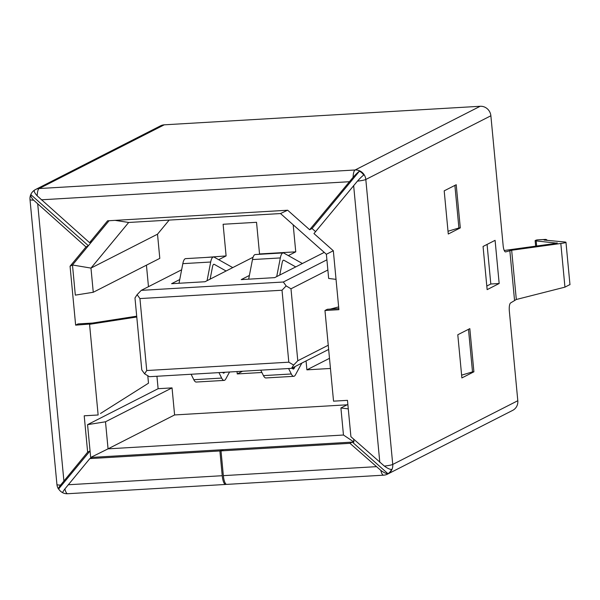 <?xml version="1.0" encoding="UTF-8"?>
<svg xmlns="http://www.w3.org/2000/svg" width="600" height="600" viewBox="0 0 600 600"><rect width="100%" height="100%" fill="white"/><g stroke="black" fill="none" stroke-linecap="round" stroke-linejoin="round"><path stroke-width="0.9" d="M357.435 181.14A10.192 1.208 -5.4 0 0 365.812 179.49A10.192 9.69 -117 0 0 355.11 169.988L480.173 106.275L164.257 124.823L39.195 188.535A10.192 9.69 -117 0 0 35.52 189.532L35.52 189.532A10.192 10.192 0 0 0 31.845 192.697A10.087 9.592 63 0 1 34.35 190.297A9.765 2.79 39.6 0 0 37.193 195.847L89.543 242.655L107.595 220.808L287.678 210.233L309.645 229.733L353.108 177.3A9.765 1.147 -48.4 0 1 359.392 171.218A10.087 9.592 63 0 1 363.72 175.058A9.765 1.147 131.6 0 0 357.435 181.14L313.965 233.572L333.33 250.763L338.903 309.683L324.968 310.5L333.54 401.16L347.468 400.342L350.91 436.71L384.368 466.08A9.765 2.79 39.6 0 0 391.545 469.425A10.087 9.592 63 0 1 387.99 473.73A9.765 2.79 -140.4 0 1 380.812 470.385L349.95 443.325L221.01 450.893L223.35 475.643L376.252 466.665M35.52 189.532L160.583 125.812A10.192 9.69 63 0 1 164.257 124.823M569.963 284.55L564.945 287.145L516.315 299.49L510.562 302.97A7.283 2.078 -93.4 0 0 509.34 311.123L517.808 400.717A10.192 9.69 63 0 1 512.685 410.37L387.623 474.09A10.192 9.69 -117 0 0 392.745 464.438A10.192 1.208 174.6 0 1 384.368 466.08M480.173 106.275A10.192 9.69 63 0 1 490.875 115.778L503.153 245.663A7.283 2.078 -93.4 0 0 505.582 251.91A7.283 2.078 -93.4 0 0 505.732 251.88L511.658 250.245L516.315 299.49M226.208 484.245L225.99 484.357A10.192 2.91 86.6 0 1 225.638 484.455A10.192 2.91 86.6 0 1 222.233 475.71L219.892 450.96L89.835 458.595L64.898 488.933A9.765 1.147 131.6 0 0 62.797 492.803A10.192 10.192 0 0 0 67.68 493.725A10.192 2.91 -93.4 0 1 64.898 488.933M353.663 439.155L353.925 442.005L222.3 449.73L219.892 450.96M89.835 458.595L92.235 457.365L222.3 449.73L222.345 450.21M33.638 200.153A9.765 2.79 -140.4 0 1 30.713 194.76A10.192 10.192 0 0 0 30 199.567A10.192 1.208 -5.4 0 0 33.638 200.153L85.988 246.952L70.065 266.22L75.637 325.14L92.04 323.85L91.972 323.093L78.045 323.91L75.637 325.14M62.715 492.697A10.087 9.592 63 0 1 58.62 488.97A9.765 1.147 -48.4 0 1 58.41 488.903A9.765 1.147 -48.4 0 1 60.578 485.092L87.645 452.168L84.21 415.8L98.137 414.982L89.565 324.315L136.778 316.995M30.713 194.76A9.765 2.79 -140.4 0 1 30.795 194.603A10.087 9.592 63 0 1 31.845 192.697M37.193 195.847A10.192 2.91 -93.4 0 1 39.195 188.535L355.11 169.988A10.192 2.91 86.6 0 0 353.108 177.3M456.217 184.718L460.298 227.888L448.275 234.015L444.195 190.845L456.217 184.718M469.822 328.627L473.903 371.805L461.88 377.925L457.793 334.755L469.822 328.627M495.09 240.337L499.17 283.507L487.14 289.635L483.06 246.465L495.09 240.337M499.17 283.507L490.808 284.002L486.803 286.043M487.072 244.417L490.808 284.002M454.882 185.4L458.903 227.97L448.013 231.24M460.298 227.888L458.903 227.97M468.487 329.31L472.507 371.88L461.618 375.15M473.903 371.805L472.507 371.88M359.392 171.218L312.045 228.502L309.645 229.733M312.045 228.502L315.57 231.63M333.322 250.755L326.377 254.272L328.665 278.452L336.03 279.36M287.475 210.248L280.507 213.555L326.377 254.272M30.795 194.603L88.387 245.73L109.058 220.718M92.235 457.365L90.668 457.463L90.052 450.945L58.62 488.97M349.95 443.325L352.358 442.095L387.99 473.73M90.668 457.463L108.06 448.845L105.502 421.785L172.042 387.885L174.6 414.945L347.093 404.812M353.925 442.005L343.462 435.022L108.06 448.845L174.6 414.945M223.41 449.67L221.01 450.893M380.812 470.385A10.192 2.91 86.6 0 0 383.595 475.178L226.748 484.388A10.192 2.91 -93.4 0 1 223.35 475.643M169.17 220.087L157.515 234.188L159.803 258.368L93.262 292.267L75.323 295.132L72.472 264.99L90.975 268.095L128.678 222.465L280.507 213.555M156.938 376.26L158.115 388.702L172.042 387.885M146.438 265.178L148.47 286.68M293.19 224.812L295.748 251.835L259.53 253.958L256.538 222.3L223.11 224.265L226.103 255.923L205.845 257.452M237.03 371.558L237.255 373.928L261.892 372.48M306.06 360.945L306.9 369.84L330.45 368.46M93.262 292.267L90.975 268.095L157.515 234.188M115.087 220.365L128.678 222.465M70.065 266.22L72.472 264.99L88.387 245.73L85.988 246.952M91.942 241.425L89.543 242.655M87.645 452.168L90.052 450.945L87.562 424.65L158.115 388.702M87.562 424.65L105.502 421.785M347.858 404.43L340.905 407.97L343.462 435.022M340.905 407.97L348.278 408.877M100.515 413.482L148.493 383.19L147.788 375.728M338.685 308.61L327.375 309.27L324.968 310.5M91.972 323.093L89.565 324.315M136.703 316.192L91.972 323.13M338.64 306.907L330.285 309.105M144.6 373.822L141.78 369.915L134.977 297.96L137.115 294.668L139.935 298.575L146.738 370.53L144.6 373.822L149.422 376.702L291.502 368.362L328.65 349.433M326.903 259.822L283.335 282.015L141.262 290.355L181.642 269.782M141.262 290.355L137.115 294.668M226.103 255.923L218.692 259.695M179.752 279.54L171.585 283.695L205.013 281.737L253.08 257.243M259.53 253.958L258.772 254.347M295.748 251.835L288.337 255.608M249.397 275.445L241.23 279.608L274.657 277.642L324.248 252.382M283.335 282.015L286.163 285.915L290.985 288.803L327.862 270.007M290.985 288.803L297.788 360.757L328.252 345.233M297.788 360.757L293.64 365.07L291.502 368.362M146.738 370.53L288.817 362.19L293.64 365.07M288.817 362.19L282.015 290.235L139.935 298.575M282.015 290.235L286.163 285.915M237.255 373.928L242.542 371.235M218.955 372.623L221.655 378.075A14.558 4.155 86.6 0 0 224.115 380.407L196.26 382.043A14.558 4.155 -93.4 0 1 193.8 379.71L191.1 374.257M224.115 380.407A14.558 4.155 86.6 0 0 225.765 378.983L229.567 372M224.587 372.293L224.513 372.428A7.283 2.078 -93.4 0 1 223.688 373.14A7.283 2.078 -93.4 0 1 222.697 372.397M302.392 263.513L283.897 253.11A14.558 4.155 86.6 0 0 283.14 252.915A14.558 4.155 86.6 0 0 280.335 257.933L276.712 276.6M295.733 266.91L283.942 260.28L283.2 260.325M279.765 275.048L282.165 262.688A7.283 2.078 -93.4 0 1 283.567 260.183A7.283 2.078 -93.4 0 1 283.942 260.28M248.67 279.173L252.472 259.567A14.558 4.155 -93.4 0 1 255.278 254.55L283.14 252.915M179.025 283.26L182.828 263.655A14.558 4.155 -93.4 0 1 185.632 258.638L213.495 257.002A14.558 4.155 86.6 0 0 210.69 262.02L207.067 280.688M232.748 267.608L214.252 257.197A14.558 4.155 86.6 0 0 213.495 257.002M226.087 270.998L214.298 264.368L213.548 264.413M210.12 279.135L212.513 266.775A7.283 2.078 -93.4 0 1 213.915 264.27A7.283 2.078 -93.4 0 1 214.298 264.368M288.6 368.528L291.3 373.98A14.558 4.155 86.6 0 0 293.76 376.32A14.558 4.155 86.6 0 0 295.41 374.895L301.83 363.097M295.163 366.495L294.157 368.34A7.283 2.078 -93.4 0 1 293.332 369.053A7.283 2.078 -93.4 0 1 292.178 368.017M293.76 376.32L265.905 377.955A14.558 4.155 -93.4 0 1 263.445 375.615L260.745 370.17M306.9 369.84L329.49 358.327M557.257 242.993L556.845 242.88C557.745 242.985 557.197 243.18 555.202 243.465L504.24 250.493M556.875 243.173L536.168 240.923L535.717 240.3L535.11 240.638M535.717 240.3L536.76 239.97A18.532 5.287 -93.4 0 1 537.135 239.903L545.498 239.407A18.532 5.287 86.6 0 0 545.115 239.483L544.095 240.038M544.252 240.06L564.93 242.017C567.18 242.28 565.815 242.767 560.82 243.48L511.658 250.245M565.995 242.295L564.93 242.017M547.298 240.345A18.532 5.287 86.6 0 0 545.498 239.407M490.875 115.778L365.812 179.49L392.745 464.438L517.808 400.717M68.213 484.755L222.233 475.71M379.808 462.368L353.64 185.565M37.725 204.112L63.892 480.915M349.312 181.725L41.28 199.808M60.578 485.092A10.192 1.208 174.6 0 1 56.932 484.515A10.192 10.192 0 0 0 58.41 488.903M509.835 250.583L514.523 300.157M221.655 378.075L193.8 379.71M222.788 372.532L224.513 372.428M252.472 259.567L280.335 257.933M182.828 263.655L210.69 262.02M291.3 373.98L263.445 375.615M292.433 368.445L294.157 368.34M545.115 239.483L536.76 239.97M536.648 246.015L536.168 240.923M564.945 287.145L560.82 243.48M67.68 493.725L225.638 484.455M30 199.567L56.932 484.515M383.595 475.178A10.192 10.192 0 0 0 387.623 474.09M535.658 246.15L535.14 240.69M569.977 284.7L565.972 242.355"/></g></svg>

